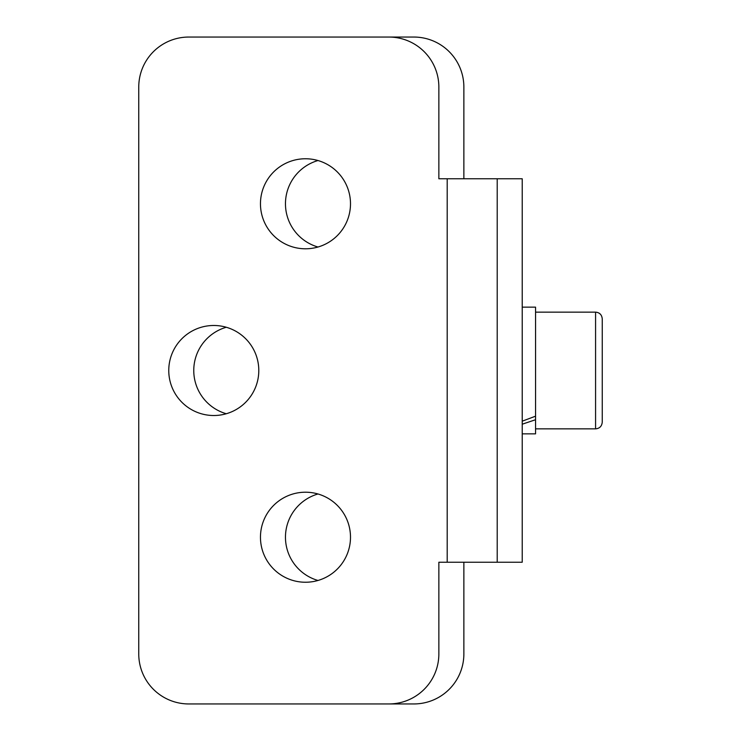 <?xml version="1.0" encoding="UTF-8"?>
<svg xmlns="http://www.w3.org/2000/svg" width="741" height="741" viewBox="0 0 741 741"><rect width="100%" height="100%" fill="white"/><g stroke="black" fill="none" stroke-linecap="round" stroke-linejoin="round"><path stroke-width="1.11" d="M522.22 421.184L535.558 416.173L535.558 419.73L522.22 424.204M535.558 416.173L535.558 307.145L522.22 307.145M522.22 433.856L535.558 433.856L535.558 419.73M522.22 562.234L438.857 562.234L438.857 653.933A50.017 50.017 0 0 1 388.84 703.95L188.77 703.95A50.017 50.017 0 0 1 138.752 653.933L138.752 87.067A50.017 50.017 0 0 1 188.77 37.05L388.84 37.05A50.017 50.017 0 0 1 438.857 87.067L438.857 178.766L497.211 178.766L497.211 562.234L522.22 562.234L522.22 178.766L497.211 178.766M168.763 370.5A45.016 45.016 0 0 1 213.779 325.484A45.016 45.016 0 0 1 258.794 370.5A45.016 45.016 0 0 1 213.779 415.516A45.016 45.016 0 0 1 168.763 370.5M260.462 537.225A45.016 45.016 0 0 1 305.477 492.209A45.016 45.016 0 0 1 350.493 537.225A45.016 45.016 0 0 1 305.477 582.241A45.016 45.016 0 0 1 260.462 537.225M260.462 203.775A45.016 45.016 0 0 1 305.477 158.759A45.016 45.016 0 0 1 350.493 203.775A45.016 45.016 0 0 1 305.477 248.791A45.016 45.016 0 0 1 260.462 203.775M213.779 37.05L413.849 37.05A50.017 50.017 0 0 1 463.866 87.067L463.866 178.766M213.779 703.95L413.849 703.95A50.017 50.017 0 0 0 463.866 653.933L463.866 562.234M317.982 580.472A45.016 45.016 0 0 1 317.982 493.978M317.982 247.022A45.016 45.016 0 0 1 317.982 160.528M226.283 413.747A45.016 45.016 0 0 1 226.283 327.253M602.248 422.185L602.248 318.815C601.812 314.73 599.589 312.507 595.579 312.146L595.579 428.854C599.589 428.493 601.812 426.27 602.248 422.185M602.248 362.72L602.248 398.473M447.194 562.234L447.194 178.766M595.579 312.146L535.558 312.146M595.579 428.854L535.558 428.854"/></g></svg>
